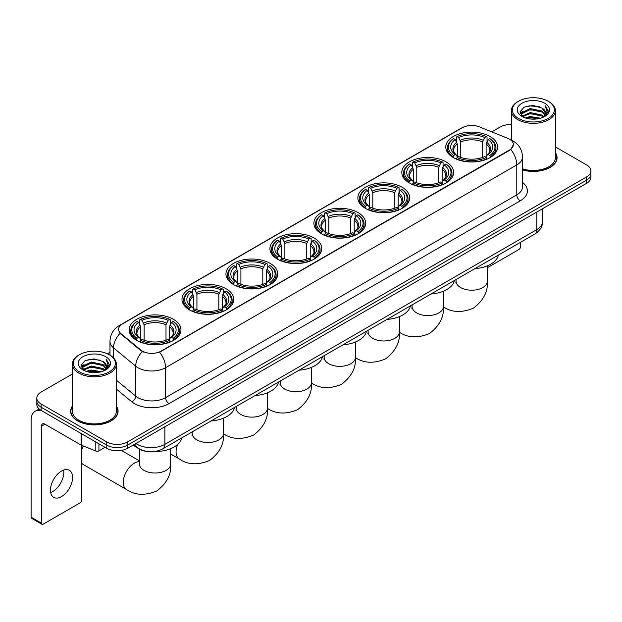 <?xml version="1.0" encoding="UTF-8"?>
<svg xmlns="http://www.w3.org/2000/svg" width="622" height="622" viewBox="0 0 622 622"><rect width="100%" height="100%" fill="white"/><g stroke="black" fill="none" stroke-linecap="round" stroke-linejoin="round"><path stroke-width="0.93" d="M314.141 238.016A25.906 14.959 0 0 0 285.902 234.774A25.906 14.959 0 0 0 269.909 248.59A25.906 14.959 0 0 0 277.498 259.172A25.906 14.959 0 0 0 305.736 262.414A25.906 14.959 0 0 0 321.729 248.59A25.906 14.959 0 0 0 314.141 238.016M446.052 161.86A25.906 14.959 0 0 0 417.813 158.618A25.906 14.959 0 0 0 401.82 172.434A25.906 14.959 0 0 0 409.408 183.008A25.906 14.959 0 0 0 437.647 186.258A25.906 14.959 0 0 0 453.64 172.434A25.906 14.959 0 0 0 446.052 161.86M402.084 187.245A25.906 14.959 0 0 0 373.845 184.003A25.906 14.959 0 0 0 357.852 197.819A25.906 14.959 0 0 0 365.441 208.401A25.906 14.959 0 0 0 393.679 211.643A25.906 14.959 0 0 0 409.673 197.819A25.906 14.959 0 0 0 402.084 187.245M358.109 212.631A25.906 14.959 0 0 0 329.878 209.389A25.906 14.959 0 0 0 313.885 223.205A25.906 14.959 0 0 0 321.473 233.786A25.906 14.959 0 0 0 349.704 237.029A25.906 14.959 0 0 0 365.697 223.205A25.906 14.959 0 0 0 358.109 212.631M270.173 263.401A25.906 14.959 0 0 0 241.935 260.159A25.906 14.959 0 0 0 225.942 273.975A25.906 14.959 0 0 0 233.53 284.557A25.906 14.959 0 0 0 261.769 287.799A25.906 14.959 0 0 0 277.762 273.975A25.906 14.959 0 0 0 270.173 263.401M226.198 288.787A25.906 14.959 0 0 0 197.967 285.545A25.906 14.959 0 0 0 181.974 299.361A25.906 14.959 0 0 0 189.562 309.943A25.906 14.959 0 0 0 217.793 313.185A25.906 14.959 0 0 0 233.786 299.361A25.906 14.959 0 0 0 226.198 288.787M173.382 319.28A25.906 14.959 0 0 0 145.144 316.038A25.906 14.959 0 0 0 129.151 329.862A25.906 14.959 0 0 0 136.739 340.436A25.906 14.959 0 0 0 164.978 343.678A25.906 14.959 0 0 0 180.971 329.862A25.906 14.959 0 0 0 173.382 319.28M490.019 136.467A25.906 14.959 0 0 0 461.788 133.225A25.906 14.959 0 0 0 445.795 147.049A25.906 14.959 0 0 0 453.384 157.623A25.906 14.959 0 0 0 481.615 160.865A25.906 14.959 0 0 0 497.608 147.049A25.906 14.959 0 0 0 490.019 136.467M509.519 139.188A13.202 7.62 0 0 0 507.754 138.333L479.29 126.826A13.202 7.62 0 0 0 462.387 127.681L122.48 323.922A13.202 7.62 0 0 0 118.615 329.31A13.202 7.62 0 0 0 121.002 333.68L140.93 350.116A13.202 7.62 0 0 0 161.075 351.135L509.519 149.964A13.202 7.62 0 0 0 513.383 144.576A13.202 7.62 0 0 0 509.519 139.188M146.94 451.455A14.664 8.467 180 0 1 137.656 447.995L133.73 444.753M72.362 406.104A23.706 13.692 0 0 0 70.651 411.204A23.706 13.692 0 0 0 77.594 420.884A23.706 13.692 0 0 0 103.431 423.854A23.706 13.692 0 0 0 118.071 411.204A23.706 13.692 0 0 0 116.361 406.104M513.383 144.576L510.794 149.428L509.519 150.353L159.59 352.192A17.113 9.882 60 0 1 165.569 367.695A19.554 11.289 180 0 1 137.913 367.695A19.554 11.289 180 0 1 135.72 366.195L113.515 347.877A19.554 11.289 180 0 1 109.977 341.4L109.977 355.162M72.362 374.016L41.122 392.047A14.664 8.467 0 0 0 36.83 398.033L36.83 404.424A14.664 8.467 0 0 0 41.122 410.411L106.805 448.33L106.805 445.134A14.664 8.467 0 0 0 127.541 445.134L586.608 180.1A14.664 8.467 0 0 0 590.9 174.113A14.664 8.467 0 0 1 586.608 180.1L127.541 445.134A14.664 8.467 0 0 1 106.805 445.134L41.122 407.216L106.805 445.134L106.805 441.939A14.664 8.467 0 0 0 127.541 441.939L586.608 176.905A14.664 8.467 0 0 0 590.9 170.918A14.664 8.467 0 0 0 586.608 164.931L555.368 146.901M36.83 401.229A14.664 8.467 0 0 0 41.122 407.216A14.664 8.467 0 0 1 36.83 401.229M143.892 352.192L140.93 350.691L120.108 333.361A17.113 11.445 129.5 0 0 113.515 347.877L113.515 357.86M522.503 169.915A23.706 13.692 0 0 0 557.079 157.747A23.706 13.692 0 0 0 555.368 152.639M511.37 124.548A14.664 8.467 0 0 0 500.181 127.012L491.769 131.872M109.977 352.293L107.396 353.786M36.83 398.033A14.664 8.467 0 0 0 41.122 404.02L106.805 441.939M106.805 448.33A14.664 8.467 0 0 0 127.541 448.33L586.608 183.296A14.664 8.467 0 0 0 590.9 177.301L590.9 170.918M487.345 267.74L518.849 249.554A2.441 1.415 120 0 0 520.583 246.561L520.583 242.277M518.507 118.429A21.024 12.137 0 0 0 548.231 118.429A21.024 12.137 0 0 0 548.231 101.269L548.923 101.666A21.995 12.704 0 0 1 555.368 110.646A21.995 12.704 0 0 1 541.785 122.379A21.995 12.704 0 0 1 517.815 119.626A21.995 12.704 0 0 1 511.37 110.646A21.995 12.704 0 0 1 517.815 101.666L518.507 101.269A21.024 12.137 0 0 0 518.507 118.429M522.503 168.787A21.995 12.704 0 0 0 555.368 157.747L555.368 110.646M522.503 169.752A23.465 13.544 0 0 0 556.838 157.747A23.465 13.544 0 0 0 555.368 153.035M525.131 117.853L530.208 116.555L540.495 118.203M526.585 118.297L530.208 117.558L538.986 118.577M521.99 116.213L530.208 112.566L542.011 115.054L543.908 116.633M522.48 116.641L530.208 113.562L542.011 116.057L543.387 117.107M521.29 115.544L521.563 112.901L530.208 108.57L542.011 111.066L545.245 114.728M521.189 115.062L521.563 113.896L530.208 109.573L542.011 112.061L545.012 115.21M543.263 117.208A12.222 7.06 0 0 0 545.595 113.064A12.222 7.06 0 0 0 542.011 108.072L545.587 113.305M544.779 103.26A16.133 9.314 0 0 0 521.998 103.244A16.133 9.314 0 0 0 521.889 116.392A16.133 9.314 0 0 0 521.959 116.431A16.133 9.314 0 0 0 544.849 116.392A16.133 9.314 0 0 0 544.779 103.26M542.011 108.072L533.233 105.452L524.206 107.108L520.023 111.836L522.799 116.874M544.258 116.718L548.161 111.773L548.239 110.887L545.066 105.585L547.065 111.525L543.387 117.146M548.923 101.666L548.231 101.269A21.024 12.137 0 0 0 518.507 101.269M545.066 105.585L548.231 111.089M523.996 107.217L529.524 105.849L539.422 106.735M520.186 113.639L521.99 112.224M525.955 110.529L529.524 109.845L539.072 110.623M525.955 114.526L529.524 113.834L539.072 114.619M526.686 118.328L529.524 117.822L538.979 118.584M520.078 113.243L523.04 111.144M521.656 115.925L523.04 115.132M452.917 157.35L453.609 155.5A23.271 13.435 0 0 1 453.609 138.597L455.211 139.522A21.024 12.137 0 0 0 455.211 154.575L456.789 155.469L457.302 157.358M457.302 156.589L457.302 143.954L455.211 139.522M456.369 141.528L456.369 137.003L457.069 136.607A23.271 13.435 0 0 1 486.334 136.607L484.732 137.524A21.024 12.137 0 0 0 458.663 137.524L460.754 141.956L460.754 157.413M482.649 157.413L482.649 141.956L484.732 137.524M474.936 268.634A26.886 15.527 0 0 0 498.393 255.09M456.369 158.696A24.25 14.003 0 0 0 487.034 158.696L486.334 157.49A23.271 13.435 0 0 1 457.069 157.49L456.369 159.108M487.034 159.108L487.034 158.696M453.609 138.597L452.917 138.994A24.25 14.003 0 0 0 447.451 147.849A24.25 14.003 0 0 0 452.917 156.697M486.334 136.607L487.034 137.003L487.034 141.528M457.069 157.49L458.663 156.573A21.024 12.137 0 0 0 484.732 156.573L486.334 157.49M455.211 154.575L453.609 155.5M458.663 137.524L457.069 136.607M456.789 142.244A18.8 10.854 0 0 0 456.789 155.469L456.875 155.531C454.208 152.95 453.119 151.193 453.617 150.267A18.085 10.442 0 0 1 457.302 143.954M490.486 156.697A24.25 14.003 0 0 0 495.952 147.849A24.25 14.003 0 0 0 490.486 138.994L489.794 138.597A23.271 13.435 0 0 1 489.794 155.5L490.486 157.35M489.794 155.5L488.192 154.575A21.024 12.137 0 0 0 488.192 139.522L489.794 138.597M488.192 139.522L486.101 143.954L486.101 156.589L486.614 155.469L488.192 154.575M486.101 143.954A18.085 10.442 0 0 1 489.786 150.267C490.284 151.2 489.195 152.95 486.521 155.531L486.614 155.469A18.8 10.854 0 0 0 486.614 142.244M486.101 157.358L486.101 156.589M408.942 182.736L409.641 180.885A23.271 13.435 0 0 1 409.641 163.983L411.235 164.908A21.024 12.137 0 0 0 411.235 179.96L412.821 180.854L413.327 182.744M413.327 181.974L413.327 169.34L411.235 164.908M412.402 166.914L412.402 162.389L413.094 161.992A23.271 13.435 0 0 1 442.366 161.992L440.765 162.91A21.024 12.137 0 0 0 414.695 162.91L416.787 167.341L416.787 182.798M438.673 182.798L438.673 167.341L440.765 162.91M430.96 294.019A26.886 15.527 0 0 0 454.425 280.475M412.402 184.081A24.25 14.003 0 0 0 443.058 184.081L442.366 182.876A23.271 13.435 0 0 1 413.094 182.876L412.402 184.493M443.058 184.493L443.058 184.081M409.641 163.983L408.942 164.379A24.25 14.003 0 0 0 403.484 173.235A24.25 14.003 0 0 0 408.942 182.083M442.366 161.992L443.058 162.389L443.058 166.914M413.094 182.876L414.695 181.958A21.024 12.137 0 0 0 440.765 181.958L442.366 182.876M411.235 179.96L409.641 180.885M414.695 162.91L413.094 161.992M412.821 167.629A18.8 10.854 0 0 0 412.821 180.854L412.907 180.916C410.24 178.335 409.152 176.578 409.641 175.653A18.085 10.442 0 0 1 413.327 169.34M446.518 182.083A24.25 14.003 0 0 0 451.976 173.235A24.25 14.003 0 0 0 446.518 164.379L445.826 163.983A23.271 13.435 0 0 1 445.826 180.885L446.518 182.736M445.826 180.885L444.225 179.96A21.024 12.137 0 0 0 444.225 164.908L445.826 163.983M444.225 164.908L442.133 169.34L442.133 181.974L442.646 180.854L444.225 179.96M442.133 169.34A18.085 10.442 0 0 1 445.818 175.653C446.308 176.586 445.22 178.335 442.553 180.916L442.646 180.854A18.8 10.854 0 0 0 442.646 167.629M442.133 182.744L442.133 181.974M364.974 208.121L365.666 206.271A23.271 13.435 0 0 1 365.666 189.368L367.268 190.293A21.024 12.137 0 0 0 367.268 205.346L368.846 206.247L369.359 208.129M369.359 207.359L369.359 194.725L367.268 190.293M368.434 192.299L368.434 187.774L369.126 187.377A23.271 13.435 0 0 1 398.399 187.377L396.797 188.295A21.024 12.137 0 0 0 370.728 188.295L372.819 192.727L372.819 208.183M394.706 208.183L394.706 192.727L396.797 188.295M386.993 319.405A26.886 15.527 0 0 0 410.45 305.861M368.434 209.466A24.25 14.003 0 0 0 399.091 209.466L398.399 208.269A23.271 13.435 0 0 1 369.126 208.269L368.434 209.878M399.091 209.878L399.091 209.466M365.666 189.368L364.974 189.764A24.25 14.003 0 0 0 359.516 198.62A24.25 14.003 0 0 0 364.974 207.468M398.399 187.377L399.091 187.774L399.091 192.299M369.126 208.269L370.728 207.344A21.024 12.137 0 0 0 396.797 207.344L398.399 208.269M367.268 205.346L365.666 206.271M370.728 188.295L369.126 187.377M368.846 193.014A18.8 10.854 0 0 0 368.846 206.247L368.939 206.302C366.265 203.721 365.176 201.963 365.674 201.038A18.085 10.442 0 0 1 369.359 194.725M402.551 207.468A24.25 14.003 0 0 0 408.009 198.62A24.25 14.003 0 0 0 402.551 189.764L401.851 189.368A23.271 13.435 0 0 1 401.851 206.271L402.551 208.121M401.851 206.271L400.249 205.346A21.024 12.137 0 0 0 400.249 190.293L401.851 189.368M400.249 190.293L398.166 194.725L398.166 207.359L398.671 206.247L400.249 205.346M398.166 194.725A18.085 10.442 0 0 1 401.851 201.038C402.341 201.971 401.252 203.728 398.585 206.302L398.671 206.247A18.8 10.854 0 0 0 398.671 193.014M398.166 208.129L398.166 207.359M321.006 233.507L321.698 231.656A23.271 13.435 0 0 1 321.698 214.753L323.3 215.678A21.024 12.137 0 0 0 323.3 230.731L324.878 231.633L325.392 233.514M325.392 232.745L325.392 220.11L323.3 215.678M324.459 217.684L324.459 213.159L325.158 212.763A23.271 13.435 0 0 1 354.423 212.763L352.822 213.688A21.024 12.137 0 0 0 326.752 213.688L328.844 218.112L328.844 233.569M350.738 233.569L350.738 218.112L352.822 213.688M343.025 344.79A26.886 15.527 0 0 0 366.482 331.246M324.459 234.852A24.25 14.003 0 0 0 355.123 234.852L354.423 233.654A23.271 13.435 0 0 1 325.158 233.654L324.459 235.264M355.123 235.264L355.123 234.852M321.698 214.753L321.006 215.158A24.25 14.003 0 0 0 315.541 224.006A24.25 14.003 0 0 0 321.006 232.853M354.423 212.763L355.123 213.159L355.123 217.684M325.158 233.654L326.752 232.729A21.024 12.137 0 0 0 352.822 232.729L354.423 233.654M323.3 230.731L321.698 231.656M326.752 213.688L325.158 212.763M324.878 218.4A18.8 10.854 0 0 0 324.878 231.633L324.964 231.687C322.297 229.106 321.209 227.349 321.706 226.431A18.085 10.442 0 0 1 325.392 220.11M358.575 232.853A24.25 14.003 0 0 0 364.041 224.006A24.25 14.003 0 0 0 358.575 215.158L357.883 214.753A23.271 13.435 0 0 1 357.883 231.656L358.575 233.507M357.883 231.656L356.282 230.731A21.024 12.137 0 0 0 356.282 215.678L357.883 214.753M356.282 215.678L354.19 220.11L354.19 232.745L354.703 231.633L356.282 230.731M354.19 220.11A18.085 10.442 0 0 1 357.875 226.431C358.373 227.357 357.285 229.114 354.61 231.687L354.703 231.633A18.8 10.854 0 0 0 354.703 218.4M354.19 233.514L354.19 232.745M277.031 258.892L277.731 257.041A23.271 13.435 0 0 1 277.731 240.146L279.325 241.064A21.024 12.137 0 0 0 279.325 256.116L280.911 257.018L281.416 258.9M281.416 258.13L281.416 245.496L279.325 241.064M280.491 243.07L280.491 238.545L281.183 238.148A23.271 13.435 0 0 1 310.456 238.148L308.854 239.073A21.024 12.137 0 0 0 282.785 239.073L284.876 243.497L284.876 258.954M306.763 258.954L306.763 243.497L308.854 239.073M299.05 370.176A26.886 15.527 0 0 0 322.515 356.631M280.491 260.237A24.25 14.003 0 0 0 311.148 260.237L310.456 259.04A23.271 13.435 0 0 1 281.183 259.04L280.491 260.649M311.148 260.649L311.148 260.237M277.731 240.146L277.031 240.543A24.25 14.003 0 0 0 271.573 249.391A24.25 14.003 0 0 0 277.031 258.239M310.456 238.148L311.148 238.545L311.148 243.07M281.183 259.04L282.785 258.114A21.024 12.137 0 0 0 308.854 258.114L310.456 259.04M279.325 256.116L277.731 257.041M282.785 239.073L281.183 238.148M280.911 243.785A18.8 10.854 0 0 0 280.911 257.018L280.996 257.073C278.329 254.491 277.241 252.734 277.731 251.817A18.085 10.442 0 0 1 281.416 245.496M314.608 258.239A24.25 14.003 0 0 0 320.066 249.391A24.25 14.003 0 0 0 314.608 240.543L313.916 240.146A23.271 13.435 0 0 1 313.916 257.041L314.608 258.892M313.916 257.041L312.314 256.116A21.024 12.137 0 0 0 312.314 241.064L313.916 240.146M312.314 241.064L310.222 245.496L310.222 258.13L310.736 257.018L312.314 256.116M310.222 245.496A18.085 10.442 0 0 1 313.908 251.817C314.398 252.742 313.309 254.499 310.642 257.073L310.736 257.018A18.8 10.854 0 0 0 310.736 243.785M310.222 258.9L310.222 258.13M233.063 284.277L233.755 282.427A23.271 13.435 0 0 1 233.755 265.532L235.357 266.449A21.024 12.137 0 0 0 235.357 281.502L236.935 282.404L237.448 284.285M237.448 283.515L237.448 270.881L235.357 266.449M236.523 268.455L236.523 263.93L237.215 263.534A23.271 13.435 0 0 1 266.488 263.534L264.886 264.459A21.024 12.137 0 0 0 238.817 264.459L240.908 268.883L240.908 284.34M262.795 284.34L262.795 268.883L264.886 264.459M255.082 395.561A26.886 15.527 0 0 0 278.539 382.017M236.523 285.622A24.25 14.003 0 0 0 267.18 285.622L266.488 284.425A23.271 13.435 0 0 1 237.215 284.425L236.523 286.034M267.18 286.034L267.18 285.622M233.755 265.532L233.063 265.928A24.25 14.003 0 0 0 227.605 274.776A24.25 14.003 0 0 0 233.063 283.624M266.488 263.534L267.18 263.93L267.18 268.455M237.215 284.425L238.817 283.5A21.024 12.137 0 0 0 264.886 283.5L266.488 284.425M235.357 281.502L233.755 282.427M238.817 264.459L237.215 263.534M236.935 269.178A18.8 10.854 0 0 0 236.935 282.404L237.029 282.458C234.354 279.877 233.266 278.127 233.763 277.202A18.085 10.442 0 0 1 237.448 270.881M270.64 283.624A24.25 14.003 0 0 0 276.098 274.776A24.25 14.003 0 0 0 270.64 265.928L269.94 265.532A23.271 13.435 0 0 1 269.94 282.427L270.64 284.277M269.94 282.427L268.339 281.502A21.024 12.137 0 0 0 268.339 266.449L269.94 265.532M268.339 266.449L266.255 270.881L266.255 283.515L266.76 282.404L268.339 281.502M266.255 270.881A18.085 10.442 0 0 1 269.94 277.202C270.43 278.127 269.342 279.884 266.675 282.458L266.76 282.404A18.8 10.854 0 0 0 266.76 269.178M266.255 284.285L266.255 283.515M189.096 309.663L189.788 307.812A23.271 13.435 0 0 1 189.788 290.917L191.389 291.835A21.024 12.137 0 0 0 191.389 306.887L192.968 307.789L193.481 309.67M193.481 308.901L193.481 296.266L191.389 291.835M192.548 293.841L192.548 289.316L193.248 288.919A23.271 13.435 0 0 1 222.513 288.919L220.911 289.844A21.024 12.137 0 0 0 194.841 289.844L196.933 294.268L196.933 309.725M218.827 309.725L218.827 294.268L220.911 289.844M211.115 420.954A26.886 15.527 0 0 0 234.572 407.402M192.548 311.008A24.25 14.003 0 0 0 223.212 311.008L222.513 309.81A23.271 13.435 0 0 1 193.248 309.81L192.548 311.42M223.212 311.42L223.212 311.008M189.788 290.917L189.096 291.314A24.25 14.003 0 0 0 183.63 300.162A24.25 14.003 0 0 0 189.096 309.01M222.513 288.919L223.212 289.316L223.212 293.841M193.248 309.81L194.841 308.885A21.024 12.137 0 0 0 220.911 308.885L222.513 309.81M191.389 306.887L189.788 307.812M194.841 289.844L193.248 288.919M192.968 294.564A18.8 10.854 0 0 0 192.968 307.789L193.053 307.843C190.386 305.262 189.298 303.513 189.796 302.587A18.085 10.442 0 0 1 193.481 296.266M226.665 309.01A24.25 14.003 0 0 0 232.13 300.162A24.25 14.003 0 0 0 226.665 291.314L225.973 290.917A23.271 13.435 0 0 1 225.973 307.812L226.665 309.663M225.973 307.812L224.371 306.887A21.024 12.137 0 0 0 224.371 291.835L225.973 290.917M224.371 291.835L222.279 296.266L222.279 308.901L222.793 307.789L224.371 306.887M222.279 296.266A18.085 10.442 0 0 1 225.965 302.587C226.462 303.513 225.374 305.27 222.699 307.843L222.793 307.789A18.8 10.854 0 0 0 222.793 294.564M222.279 309.67L222.279 308.901M81.568 447.249A10.753 6.212 -60 0 1 82.438 445.624M83.535 446.067A15.643 9.035 120 0 0 81.568 450.048M81.568 462.978A15.643 9.035 120 0 0 83.286 464.548L126.499 489.498A15.643 9.035 -60 0 1 124.097 476.965A15.643 9.035 -60 0 1 134.321 463.18A15.643 9.035 -60 0 1 139.414 461.672M136.272 340.164L136.972 338.306A23.271 13.435 0 0 1 136.972 321.411L138.566 322.336A21.024 12.137 0 0 0 138.566 337.388L140.144 338.282L140.658 340.172M140.658 339.402L140.658 326.76L138.566 322.336M139.732 324.334L139.732 319.809L140.424 319.413A23.271 13.435 0 0 1 169.697 319.413L168.095 320.338A21.024 12.137 0 0 0 142.026 320.338L144.117 324.77L144.117 340.218M166.004 340.218L166.004 324.77L168.095 320.338M133.194 445.064A26.886 15.527 0 0 0 136.047 447.008A26.886 15.527 0 0 0 137.275 447.677M154.474 451.556A26.886 15.527 0 0 0 181.756 437.904M139.732 341.501A24.25 14.003 0 0 0 170.389 341.501L169.697 340.304A23.271 13.435 0 0 1 140.424 340.304L139.732 341.921M170.389 341.921L170.389 341.501M136.972 321.411L136.272 321.807A24.25 14.003 0 0 0 130.814 330.655A24.25 14.003 0 0 0 136.272 339.511M169.697 319.413L170.389 319.809L170.389 324.334M140.424 340.304L142.026 339.379A21.024 12.137 0 0 0 168.095 339.379L169.697 340.304M138.566 337.388L136.972 338.306M142.026 320.338L140.424 319.413M140.144 325.057A18.8 10.854 0 0 0 140.144 338.282L140.238 338.345C137.563 335.756 136.475 334.006 136.972 333.081A18.085 10.442 0 0 1 140.658 326.76M173.849 339.511A24.25 14.003 0 0 0 179.307 330.655A24.25 14.003 0 0 0 173.849 321.807L173.149 321.411A23.271 13.435 0 0 1 173.149 338.306L173.849 340.164M173.149 338.306L171.555 337.388A21.024 12.137 0 0 0 171.555 322.336L173.149 321.411M171.555 322.336L169.464 326.76L169.464 339.402L169.969 338.282L171.555 337.388M169.464 326.76A18.085 10.442 0 0 1 173.149 333.081C173.639 334.006 172.551 335.763 169.884 338.345L169.969 338.282A18.8 10.854 0 0 0 169.969 325.057M169.464 340.172L169.464 339.402M63.607 470.061A15.643 9.035 -60 0 1 52.746 491.52A15.643 9.035 -60 0 1 50.654 492.5M61.516 496.589A15.643 9.035 120 0 0 71.74 482.804A15.643 9.035 120 0 0 69.345 470.263A15.643 9.035 120 0 0 61.516 471.041A15.643 9.035 120 0 0 51.299 484.826A15.643 9.035 120 0 0 53.694 497.359A15.643 9.035 120 0 0 61.516 496.589M98.937 443.789L98.937 450.872L105.071 447.327M41.853 410.831A19.554 11.289 -120 0 0 35.151 411.235A19.554 11.289 -120 0 0 31.1 420.184L31.1 517.185L41.472 523.172L41.472 426.179A4.89 2.822 60 0 1 42.483 423.94A4.89 2.822 60 0 1 44.924 424.181L81.07 445.049L81.07 433.472M41.472 523.172A2.441 1.415 120 0 0 41.977 524.292L31.605 518.305A2.441 1.415 -60 0 1 31.1 517.185M41.977 524.292A2.441 1.415 120 0 0 43.198 524.167L79.841 503.011A2.441 1.415 120 0 0 81.568 500.018L81.568 445.274M98.937 450.872A2.441 1.415 180 0 1 95.811 451.028L81.396 445.204A2.441 1.415 180 0 1 81.07 445.049M79.492 371.886A21.024 12.137 0 0 0 109.223 371.886A21.024 12.137 0 0 0 109.223 354.727L109.915 355.123A21.995 12.704 0 0 1 116.361 364.103A21.995 12.704 0 0 1 102.778 375.843A21.995 12.704 0 0 1 78.807 373.083A21.995 12.704 0 0 1 72.362 364.103A21.995 12.704 0 0 1 78.8 355.123L79.492 354.727A21.024 12.137 0 0 0 79.492 371.886M72.362 364.103L72.362 411.204A21.995 12.704 0 0 0 78.807 420.184A21.995 12.704 0 0 0 102.778 422.944A21.995 12.704 0 0 0 116.361 411.204L116.361 364.103M72.362 406.493A23.465 13.544 0 0 0 70.892 411.204A23.465 13.544 0 0 0 77.766 420.783A23.465 13.544 0 0 0 103.338 423.722A23.465 13.544 0 0 0 117.822 411.204A23.465 13.544 0 0 0 116.361 406.493M86.124 371.318L91.193 370.02L101.479 371.668M87.578 371.762L91.193 371.015L99.979 372.042M82.975 369.67L91.193 366.024L103.003 368.519L104.9 370.09M83.465 370.106L91.193 367.027L103.003 369.515L104.372 370.564M82.283 369.009L82.555 366.358L91.193 362.035L103.003 364.523L106.23 368.193M82.174 368.519L82.555 367.353L91.193 363.03L103.003 365.526L106.004 368.667M104.247 370.665A12.222 7.06 0 0 0 106.58 366.521A12.222 7.06 0 0 0 103.003 361.53L106.572 366.762M105.763 356.725A16.133 9.314 0 0 0 82.99 356.701A16.133 9.314 0 0 0 82.881 369.857A16.133 9.314 0 0 0 82.951 369.896A16.133 9.314 0 0 0 105.833 369.857A16.133 9.314 0 0 0 105.763 356.725M103.003 361.53L94.217 358.91L85.198 360.573L81.016 365.301L83.783 370.339M105.25 370.176L109.145 365.231L109.223 364.344L106.051 359.049L108.049 364.982L104.379 370.611M109.915 355.123L109.223 354.727A21.024 12.137 0 0 0 79.492 354.727M106.051 359.049L109.223 364.546M84.989 360.674L90.509 359.314L100.414 360.2M81.171 367.097L82.975 365.682M86.948 363.994L90.509 363.302L100.056 364.088M86.948 367.983L90.509 367.291L100.056 368.076M87.679 371.785L90.509 371.287L99.963 372.042M81.07 366.708L84.024 364.601M82.64 369.39L84.024 368.589M121.002 333.68L121.002 334.263M140.93 350.116L140.93 350.691M161.075 351.135L161.075 351.523M509.519 149.964L509.519 150.353M522.503 182.409A24.445 14.112 180 0 1 520.233 200.852L169.029 403.624A4.89 2.822 60 0 1 165.569 397.637L516.781 194.865A19.554 11.289 0 0 0 522.503 186.888L522.503 156.946A19.554 11.289 180 0 1 516.781 164.931A17.113 9.882 -120 0 0 510.794 149.428M169.029 403.624A24.445 14.112 180 0 1 134.461 403.624A24.445 14.112 180 0 1 131.716 401.742L116.361 389.077M142.391 351.601A17.113 11.445 129.5 0 0 135.72 366.195L135.72 396.128A19.554 11.289 0 0 0 137.913 397.637A19.554 11.289 0 0 0 165.569 397.637L165.569 367.695L516.781 164.931L516.781 194.865A4.89 2.822 60 0 0 520.233 200.852M522.503 156.946C522.177 149.918 519.082 144.646 513.236 141.132L510.763 139.927A17.113 8.016 112 0 0 510.538 139.841M121.026 324.925A17.113 9.882 -120 0 0 119.253 325.586C113.398 329.1 110.312 334.372 109.977 341.4M119.253 325.586L460.949 128.311A17.113 9.882 60 0 1 462.247 127.759M127.541 441.939L127.541 448.33M586.608 176.905L586.608 183.296M41.122 404.02L41.122 410.411M116.361 380.159L135.72 396.128A4.89 3.273 -50.5 0 1 131.716 401.742M135.907 443.502A19.554 11.289 0 0 0 137.221 444.333A19.554 11.289 0 0 0 164.877 444.333L536.825 229.596A19.554 11.289 0 0 0 542.555 221.611C542.695 226.462 540.114 230.614 534.803 234.066L162.855 448.812A9.781 5.645 60 0 0 164.877 444.333L164.877 426.778M536.825 212.032L536.825 229.596A9.781 5.645 60 0 1 534.803 234.066M135.114 443.952A9.781 6.539 129.5 0 0 136.824 447.132L133.854 444.683M487.345 265.851L487.345 281.167A15.643 9.035 180 0 1 482.765 287.551A15.643 9.035 180 0 1 460.638 287.551A15.643 9.035 180 0 1 456.058 281.167L455.856 283.01M482.649 141.956A18.085 10.442 0 0 0 460.754 141.956M483.154 140.245A18.8 10.854 0 0 0 460.249 140.245M443.377 291.236L443.377 306.553A15.643 9.035 180 0 1 438.79 312.936A15.643 9.035 180 0 1 416.67 312.936A15.643 9.035 180 0 1 412.091 306.553L411.881 308.395M438.673 167.341A18.085 10.442 0 0 0 416.787 167.341M439.186 165.639A18.8 10.854 0 0 0 416.273 165.639M399.402 316.621L399.402 331.938A15.643 9.035 180 0 1 394.822 338.321A15.643 9.035 180 0 1 372.702 338.321A15.643 9.035 180 0 1 368.115 331.938L367.913 333.781M394.706 192.727A18.085 10.442 0 0 0 372.819 192.727M395.219 191.024A18.8 10.854 0 0 0 372.306 191.024M355.434 342.007L355.434 357.323A15.643 9.035 180 0 1 350.855 363.707A15.643 9.035 180 0 1 328.727 363.707A15.643 9.035 180 0 1 324.148 357.323L323.945 359.166M350.738 218.112A18.085 10.442 0 0 0 328.844 218.112M351.243 216.409A18.8 10.854 0 0 0 328.338 216.409M311.466 367.392L311.466 382.709A15.643 9.035 180 0 1 306.879 389.092A15.643 9.035 180 0 1 284.759 389.092A15.643 9.035 180 0 1 280.18 382.709L279.97 384.551M306.763 243.497A18.085 10.442 0 0 0 284.876 243.497M307.276 241.795A18.8 10.854 0 0 0 284.363 241.795M267.491 392.777L267.491 408.094A15.643 9.035 180 0 1 262.912 414.477A15.643 9.035 180 0 1 240.792 414.477A15.643 9.035 180 0 1 236.204 408.094L236.002 409.937M262.795 268.883A18.085 10.442 0 0 0 240.908 268.883M263.308 267.18A18.8 10.854 0 0 0 240.395 267.18M223.523 418.163L223.523 433.48A15.643 9.035 180 0 1 218.944 439.871A15.643 9.035 180 0 1 196.816 439.871A15.643 9.035 180 0 1 192.237 433.48L192.035 435.322M223.523 433.48C224.332 443.766 219.698 452.762 209.63 460.459C197.928 465.334 187.828 464.844 179.315 459.005A15.643 9.035 -60 0 1 177.597 444.497M218.827 294.268A18.085 10.442 0 0 0 196.933 294.268M219.333 292.565A18.8 10.854 0 0 0 196.428 292.565M170.7 448.656L170.7 463.973A15.643 9.035 180 0 1 166.121 470.364A15.643 9.035 180 0 1 144.001 470.364A15.643 9.035 180 0 1 139.414 463.973L139.211 465.824M166.004 324.77A18.085 10.442 0 0 0 144.117 324.77M166.517 323.059A18.8 10.854 0 0 0 143.604 323.059M41.472 426.179L44.924 424.181M81.396 433.658L81.396 445.204M95.811 451.028L95.811 441.978M460.949 128.311L464.09 126.849M162.855 448.812C154.987 452.769 147.119 452.769 139.25 448.812L136.824 447.132M542.555 221.611L542.555 208.728M556.838 159.706L556.838 157.747M521.15 115.373L521.15 114.565M511.37 140.183L511.37 110.646M487.345 281.167C488.153 291.454 483.519 300.449 473.451 308.139C461.749 313.014 451.65 312.532 443.136 306.685M447.451 152.32L447.451 147.849M495.952 152.32L495.952 147.849M456.058 279.535L456.058 281.167M443.377 306.553C444.186 316.839 439.552 325.835 429.475 333.524C417.782 338.399 407.674 337.917 399.168 332.07M403.484 177.705L403.484 173.235M451.976 177.705L451.976 173.235M412.091 304.92L412.091 306.553M399.402 331.938C400.21 342.224 395.576 351.22 385.508 358.91C373.814 363.784 363.707 363.302 355.201 357.456M359.516 203.091L359.516 198.62M408.009 203.091L408.009 198.62M368.115 330.305L368.115 331.938M355.434 357.323C356.243 367.61 351.609 376.605 341.54 384.295C329.839 389.178 319.739 388.688 311.225 382.849M315.541 228.476L315.541 224.006M364.041 228.476L364.041 224.006M324.148 355.691L324.148 357.323M311.466 382.709C312.275 392.995 307.641 401.991 297.565 409.68C285.871 414.563 275.764 414.073 267.258 408.234M271.573 253.862L271.573 249.391M320.066 253.862L320.066 249.391M280.18 381.076L280.18 382.709M267.491 408.094C268.3 418.381 263.666 427.376 253.597 435.073C241.904 439.948 231.796 439.459 223.29 433.62M227.605 279.247L227.605 274.776M276.098 279.247L276.098 274.776M236.204 406.461L236.204 408.094M179.315 459.005L170.7 454.029M183.63 304.632L183.63 300.162M232.13 304.632L232.13 300.162M192.237 431.847L192.237 433.48M170.7 463.973C171.509 474.267 166.883 483.255 156.806 490.952C145.113 495.827 135.005 495.345 126.499 489.498M130.814 335.134L130.814 330.655M179.307 335.134L179.307 330.655M139.414 460.832L121.43 450.445M139.414 449.185L139.414 463.973M35.151 411.235L39.108 408.949M117.822 413.163L117.822 411.204M82.135 368.838L82.135 368.022M70.892 413.163L70.892 411.204"/></g></svg>
